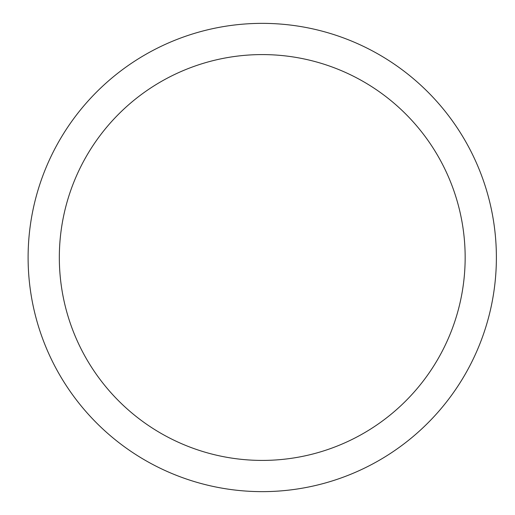 <?xml version="1.0" encoding="UTF-8"?>
<svg xmlns="http://www.w3.org/2000/svg" width="515" height="515" viewBox="0 0 515 515"><rect width="100%" height="100%" fill="white"/><g stroke="black" fill="none" stroke-linecap="round" stroke-linejoin="round"><path stroke-width="0.77" d="M59.328 257.5A202.916 202.916 0 0 1 363.699 81.769A202.916 202.916 0 0 1 363.699 433.231A202.916 202.916 0 0 1 59.328 257.5M28.106 257.5A234.132 234.132 0 0 1 379.31 54.732A234.132 234.132 0 0 1 379.31 460.268A234.132 234.132 0 0 1 28.106 257.5"/></g></svg>
